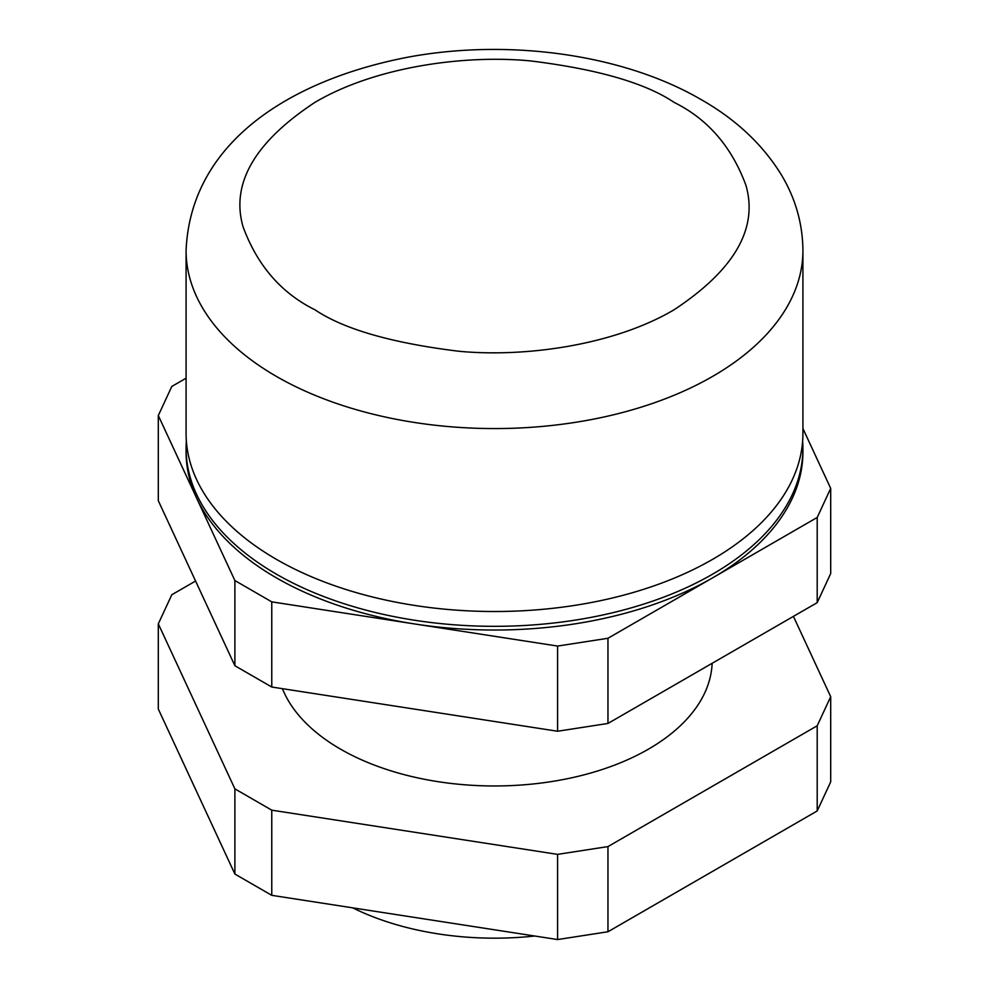 <?xml version="1.0" encoding="UTF-8"?>
<svg xmlns="http://www.w3.org/2000/svg" width="989" height="989" viewBox="0 0 989 989"><rect width="100%" height="100%" fill="white"/><g stroke="black" fill="none" stroke-linecap="round" stroke-linejoin="round"><path stroke-width="1.48" d="M186.08 433.454A308.42 178.057 0 0 0 276.413 559.354A308.42 178.057 0 0 0 612.525 597.962A308.42 178.057 0 0 0 802.92 433.454L802.92 250.514A308.42 178.057 180 0 1 612.525 415.021A308.42 178.057 180 0 1 276.413 376.413A308.42 178.057 180 0 1 186.08 250.514L186.08 433.454M802.648 440.859A308.42 178.057 180 0 1 802.92 448.264A308.42 178.057 180 0 1 612.525 612.772A308.42 178.057 180 0 1 276.413 574.176A308.42 178.057 180 0 1 186.08 448.264A308.42 178.057 180 0 1 186.352 440.859M186.08 448.264L186.08 451.961A308.42 178.057 0 0 0 196.588 498.048A308.42 178.057 0 0 0 276.413 577.873A308.42 178.057 180 0 0 414.675 623.96A308.42 178.057 0 0 0 712.587 577.873A308.42 178.057 0 0 0 802.92 451.961L802.92 448.264M186.08 378.206L171.802 386.452L158.302 415.541L234.888 580.555L271.765 601.856L557.586 646.064L607.963 638.276L817.198 517.47L830.698 488.393L830.698 573.558L817.198 602.647L607.963 723.454L557.586 731.242L557.586 646.064M158.302 415.541L158.302 500.718L234.888 665.733L234.888 580.555M271.765 601.856L271.765 687.021L557.586 731.242M802.92 428.521L830.698 488.393M234.888 665.733L271.765 687.021M607.963 723.454L607.963 638.276M817.198 517.47L817.198 602.647M282.421 688.678A217.704 125.69 0 0 0 340.562 749.155A217.704 125.69 0 0 0 575.375 776.971A217.704 125.69 0 0 0 712.142 663.298M195.575 581.038L171.802 594.76L158.302 623.849L234.888 788.863L271.765 810.164L557.586 854.372L607.963 846.584L817.198 725.778L830.698 696.701L793.425 616.382M830.698 696.701L830.698 781.866L817.198 810.955L817.198 725.778M607.963 846.584L607.963 931.762L817.198 810.955M271.765 810.164L271.765 895.329L557.586 939.55L557.586 854.372M158.302 623.849L158.302 709.026L234.888 874.041L234.888 788.863M557.586 939.55L607.963 931.762M234.888 874.041L271.765 895.329M352.714 907.853A217.704 125.69 0 0 0 534.69 936.014M314.898 309.755C281.284 293.115 257.338 265.472 243.059 226.802C230.672 183.633 254.618 142.156 314.898 102.386C375.152 66.77 464.286 54.543 530.425 60.91C597.381 69.143 645.273 82.977 674.102 102.386C707.716 119.014 731.662 146.669 745.941 185.326C758.328 228.508 734.382 269.985 674.102 309.755C613.848 345.371 524.714 357.598 458.575 351.231C391.619 342.985 343.727 329.164 314.898 309.755M802.92 250.514C802.685 223.576 795.465 198.307 781.273 174.682C762.618 144.443 735.964 119.446 701.312 99.691C623.255 54.111 508.371 38.373 407.517 57.263C290.049 79.985 190.654 142.453 186.08 250.514"/></g></svg>
